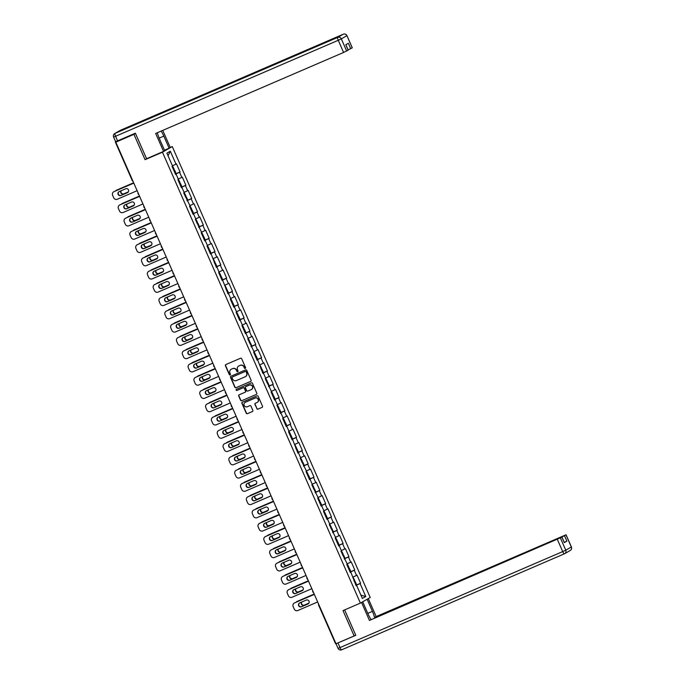 <?xml version="1.0" encoding="UTF-8"?>
<svg xmlns="http://www.w3.org/2000/svg" width="684" height="684" viewBox="0 0 684 684"><rect width="100%" height="100%" fill="white"/><g stroke="black" fill="none" stroke-linecap="round" stroke-linejoin="round"><path stroke-width="1.03" d="M245.248 368.437A0.641 0.616 -119.8 0 0 245.565 367.607L241.666 358.732A0.915 0.881 -119.8 0 0 240.494 358.254L225.865 364.555A0.915 0.881 -119.8 0 0 225.421 365.743L229.311 374.61A0.641 0.616 -119.8 0 0 230.2 374.918A0.641 0.616 -119.8 0 0 230.448 374.122L229.944 372.968A2.916 2.83 -119.8 0 1 231.372 369.18L232.594 368.659A2.916 2.83 -119.8 0 1 236.365 370.206L236.869 371.352A0.641 0.616 -119.8 0 0 237.758 371.66A0.641 0.616 -119.8 0 0 238.006 370.865L237.502 369.719A2.916 2.83 -119.8 0 1 238.93 365.923L240.152 365.401A2.916 2.83 -119.8 0 1 243.923 366.949L244.427 368.095A0.641 0.616 -119.8 0 0 245.248 368.437M256.774 408.664A0.915 0.881 -119.8 0 0 257.953 409.143L262.058 407.382A0.915 0.881 -119.8 0 0 262.502 406.193L258.176 396.344A0.915 0.881 -119.8 0 0 256.996 395.856L242.375 402.166A0.915 0.881 -119.8 0 0 241.922 403.346L246.249 413.196A0.915 0.881 -119.8 0 0 247.428 413.683L252.387 411.546A0.915 0.881 -119.8 0 0 252.832 410.366L250.985 406.142A0.915 0.881 -119.8 0 0 249.805 405.663L247.343 406.724A2.437 2.368 -119.8 0 1 244.248 405.544A2.437 2.368 -119.8 0 1 245.385 402.252L255.012 398.105A2.437 2.368 -119.8 0 1 258.107 399.276A2.437 2.368 -119.8 0 1 256.97 402.568L255.371 403.261A0.915 0.881 -119.8 0 0 254.927 404.449L256.97 408.553A0.915 0.881 -119.8 0 0 258.15 409.032L262.058 407.382M135.483 133.448L133.944 134.338L145.068 159.68L162.459 152.19L360.391 603.108L343.009 610.598L354.132 635.94L336.006 643.755L115.818 142.152L117.648 141.101L116.391 141.819M133.944 134.338L115.818 142.152M250.66 381.416A0.915 0.881 -119.8 0 0 251.105 380.236L246.779 370.377A0.915 0.881 -119.8 0 0 245.599 369.899L230.978 376.2A0.915 0.881 -119.8 0 0 230.534 377.388L234.851 387.238A0.915 0.881 -119.8 0 0 236.031 387.725L250.831 381.321M252.482 383.365L256.808 393.214A0.915 0.881 -119.8 0 1 256.355 394.394L241.734 400.704A0.915 0.881 -119.8 0 1 240.554 400.217L238.699 396.002A0.915 0.881 -119.8 0 1 239.152 394.813L245.077 392.257A0.915 0.881 -119.8 0 0 245.522 391.077L244.299 388.281A0.915 0.881 -119.8 0 0 243.119 387.794L236.946 390.453A0.641 0.616 -119.8 0 1 236.373 389.316A0.641 0.616 -119.8 0 1 236.433 389.29L251.302 382.878A0.915 0.881 -119.8 0 1 252.482 383.365M162.459 152.19L172.274 146.556L370.215 597.474L360.391 603.108M355.928 585.256L360.596 583.247L357.048 575.167L352.978 577.091M360.596 583.247L360.083 583.538L365.778 596.508L362.366 598.466L356.672 585.495L356.159 585.786L350.849 572.226L350.336 572.517L346.788 564.437L347.301 564.146L340.965 551.176L341.478 550.876L339.196 545.695L338.691 545.986L335.143 537.906L335.656 537.615L329.32 524.637L329.825 524.346L327.55 519.156L327.037 519.447L323.489 511.367L324.002 511.076L321.728 505.886L321.215 506.186L317.667 498.106L318.18 497.807L311.844 484.836L312.357 484.546L310.083 479.356L309.57 479.646L306.022 471.567L306.535 471.276L300.199 458.297L300.712 458.006L298.429 452.825L297.916 453.116L292.607 439.555L292.094 439.846L288.545 431.766L289.058 431.476L286.784 426.286L286.271 426.577L282.723 418.497L283.236 418.206L280.962 413.016L280.449 413.316L276.9 405.236L277.413 404.937L275.139 399.755L274.626 400.046L271.078 391.966L271.591 391.675L265.255 378.697L265.768 378.406L263.485 373.216L262.972 373.507L257.663 359.946L257.15 360.246L253.61 352.166L254.115 351.867L247.779 338.896L248.292 338.606L246.018 333.416L245.505 333.707L241.956 325.627L242.469 325.336L240.195 320.146L239.682 320.437L236.134 312.357L236.647 312.066L234.364 306.877L233.86 307.176L230.311 299.096L230.824 298.805L228.542 293.616L228.037 293.906L222.719 280.346L222.206 280.637L218.666 272.557L219.171 272.266L216.896 267.076L216.383 267.367L211.074 253.815L210.561 254.106L207.013 246.026L207.526 245.736L205.251 240.546L204.738 240.836L201.19 232.757L201.703 232.466L195.368 219.487L195.88 219.196L193.598 214.007L193.093 214.306L189.545 206.226L190.049 205.927L183.722 192.956L184.227 192.666L181.953 187.476L181.44 187.767L177.891 179.687L178.404 179.396L176.13 174.206L175.617 174.497L172.069 166.417L172.582 166.126L166.887 153.156L170.307 151.198L176.002 164.169L172.436 165.802M175.386 173.967L180.054 171.958L176.506 163.878L176.002 164.169M180.054 171.958L179.541 172.248L181.824 177.438L178.259 179.071M181.209 187.236L185.877 185.227L182.337 177.147L181.824 177.438M185.877 185.227L185.373 185.518L187.647 190.708L184.09 192.332M187.031 200.506L191.708 198.488L188.16 190.408L187.647 190.708M191.708 198.488L191.195 198.787L193.469 203.969L189.913 205.602M192.854 213.776L197.531 211.758L193.982 203.678L193.469 203.969M197.531 211.758L197.018 212.049L199.292 217.238L195.735 218.871M198.685 227.037L203.353 225.027L199.805 216.948L199.292 217.238M203.353 225.027L202.84 225.318L205.114 230.508L201.558 232.141M204.507 240.306L209.176 238.297L205.627 230.217L205.114 230.508M209.176 238.297L208.663 238.588L210.946 243.778L207.38 245.402M210.33 253.576L214.998 251.558L211.45 243.478L210.946 243.778M214.998 251.558L214.485 251.857L216.768 257.039L213.203 258.672M216.153 266.846L220.821 264.828L217.281 256.748L216.768 257.039M220.821 264.828L220.316 265.118L222.591 270.308L219.034 271.941M221.975 280.107L226.643 278.097L223.104 270.018L222.591 270.308M226.643 278.097L226.139 278.388L228.413 283.578L224.856 285.211M227.798 293.376L232.474 291.367L228.926 283.287L228.413 283.578M232.474 291.367L231.962 291.658L234.236 296.839L230.679 298.472M233.62 306.646L238.297 304.628L234.749 296.548L234.236 296.839M238.297 304.628L237.784 304.919L240.058 310.108L236.502 311.742M239.451 319.907L244.12 317.898L240.571 309.818L240.058 310.108M244.12 317.898L243.607 318.188L245.889 323.378L242.324 325.011M245.274 333.176L249.942 331.167L246.394 323.087L245.889 323.378M249.942 331.167L249.429 331.458L251.712 336.648L248.147 338.281M251.096 346.446L255.765 344.428L252.216 336.348L251.712 336.648M255.765 344.428L255.26 344.727L257.535 349.909L253.969 351.542M256.919 359.716L261.587 357.698L258.048 349.618L257.535 349.909M261.587 357.698L261.083 357.988L263.357 363.178L259.8 364.811M262.742 372.977L267.418 370.967L263.87 362.888L263.357 363.178M267.418 370.967L266.905 371.258L269.18 376.448L265.623 378.081M268.564 386.246L273.241 384.237L269.693 376.157L269.18 376.448M273.241 384.237L272.728 384.528L275.002 389.718L271.445 391.342M274.395 399.516L279.063 397.498L275.515 389.418L275.002 389.718M279.063 397.498L278.55 397.797L280.833 402.979L277.268 404.612M280.218 412.785L284.886 410.768L281.338 402.688L280.833 402.979M284.886 410.768L284.373 411.058L286.656 416.248L283.091 417.881M286.04 426.046L290.709 424.037L287.16 415.957L286.656 416.248M290.709 424.037L290.204 424.328L292.478 429.518L288.913 431.151M291.863 439.316L296.531 437.307L292.991 429.227L292.478 429.518M296.531 437.307L296.027 437.598L298.301 442.787L294.744 444.412M297.685 452.586L302.362 450.568L298.814 442.488L298.301 442.787M302.362 450.568L301.849 450.859L304.123 456.048L300.567 457.681M303.508 465.847L308.185 463.837L304.637 455.758L304.123 456.048M308.185 463.837L307.672 464.128L309.946 469.318L306.389 470.951M309.339 479.116L314.007 477.107L310.459 469.027L309.946 469.318M314.007 477.107L313.494 477.398L315.777 482.588L312.212 484.221M315.162 492.386L319.83 490.368L316.282 482.297L315.777 482.588M319.83 490.368L319.317 490.667L321.6 495.849L318.034 497.482M320.984 505.656L325.652 503.638L322.104 495.558L321.6 495.849M325.652 503.638L325.148 503.928L327.422 509.118L323.857 510.751M326.807 518.917L331.475 516.907L327.935 508.828L327.422 509.118M331.475 516.907L330.971 517.198L333.245 522.388L329.688 524.021M332.629 532.186L337.306 530.177L333.758 522.097L333.245 522.388M337.306 530.177L336.793 530.468L339.067 535.658L335.511 537.282M338.452 545.456L343.129 543.438L339.58 535.358L339.067 535.658M343.129 543.438L342.616 543.737L344.89 548.919L341.333 550.552M344.283 558.725L348.951 556.708L345.403 548.628L344.89 548.919M348.951 556.708L348.438 556.998L350.721 562.188L347.156 563.821M350.105 571.986L354.774 569.977L351.225 561.897L350.721 562.188M354.774 569.977L354.261 570.268L356.544 575.458M350.302 572.44L350.849 572.226M354.261 570.268L350.174 572.14M344.479 559.17L345.018 558.956M348.438 556.998L344.343 558.879M338.648 545.9L339.196 545.695M342.616 543.737L338.52 545.61M332.826 532.639L333.373 532.426M336.793 530.468L332.698 532.34M327.003 519.37L327.55 519.156M330.971 517.198L326.875 519.079M321.181 506.1L321.728 505.886M325.148 503.928L321.053 505.809M315.358 492.831L315.905 492.625M319.317 490.667L315.23 492.54M309.536 479.569L310.083 479.356M313.494 477.398L309.407 479.27M303.705 466.3L304.252 466.086M307.672 464.128L303.576 466.009M297.882 453.03L298.429 452.825M301.849 450.859L297.754 452.74M292.059 439.761L292.607 439.555M296.027 437.598L291.931 439.47M286.237 426.5L286.784 426.286M290.204 424.328L286.109 426.2M280.414 413.23L280.962 413.016M284.373 411.058L280.286 412.939M274.592 399.96L275.139 399.755M278.55 397.797L274.464 399.67M268.761 386.699L269.308 386.486M272.728 384.528L268.632 386.4M262.938 373.43L263.485 373.216M266.905 371.258L262.81 373.131M257.116 360.16L257.663 359.946M261.083 357.988L256.987 359.869M251.293 346.891L251.84 346.685M255.26 344.727L251.165 346.6M245.471 333.63L246.018 333.416M249.429 331.458L245.342 333.33M239.648 320.36L240.195 320.146M243.607 318.188L239.52 320.069M233.825 307.09L234.364 306.877M237.784 304.919L233.689 306.8M227.994 293.821L228.542 293.616M231.962 291.658L227.866 293.53M222.172 280.56L222.719 280.346M226.139 278.388L222.043 280.26M216.349 267.29L216.896 267.076M220.316 265.118L216.221 266.999M210.527 254.021L211.074 253.815M214.485 251.857L210.398 253.73M204.704 240.759L205.251 240.546M208.663 238.588L204.576 240.46M198.882 227.49L199.42 227.276M202.84 225.318L198.745 227.191M193.05 214.22L193.598 214.007M197.018 212.049L192.922 213.93M187.228 200.951L187.775 200.745M191.195 198.787L187.1 200.66M181.405 187.69L181.953 187.476M185.373 185.518L181.277 187.39M175.583 174.42L176.13 174.206M179.541 172.248L175.455 174.129M116.947 141.135L116.323 141.665M170.307 151.198L168.042 155.79M354.132 635.94L355.68 635.06M170.239 147.436L172.274 146.556M356.125 585.709L356.672 585.495M360.083 583.538L355.996 585.41M365.778 596.508L360.921 595.183M145.068 159.68L147.325 158.389M245.402 368.343A0.641 0.616 -119.8 0 1 244.624 367.983L244.12 366.838A2.916 2.83 -119.8 0 0 240.349 365.282L240.152 365.401M238.75 366.008A2.916 2.83 -119.8 0 1 239.126 365.812L240.349 365.282M231.192 369.266A2.916 2.83 -119.8 0 1 231.568 369.069L232.791 368.539A2.916 2.83 -119.8 0 1 236.561 370.095L237.066 371.241A0.641 0.616 -119.8 0 0 237.844 371.6M225.882 364.546A0.915 0.881 -119.8 0 0 225.617 365.632L229.508 374.499A0.641 0.616 -119.8 0 0 230.294 374.858M230.995 376.191A0.915 0.881 -119.8 0 0 230.73 377.277L235.048 387.127A0.915 0.881 -119.8 0 0 236.228 387.606L250.84 381.313M246.043 371.788A0.641 0.616 -119.8 0 0 245.223 371.446L232.38 376.987A0.641 0.616 -119.8 0 0 232.073 377.816L232.603 379.022A2.916 2.83 -119.8 0 0 236.373 380.578L245.154 376.79A2.916 2.83 -119.8 0 0 246.582 373.002L246.24 371.677A0.641 0.616 -119.8 0 0 245.419 371.335L245.223 371.446M232.457 376.935A0.641 0.616 -119.8 0 1 232.577 376.875L245.419 371.335M245.53 376.593A2.916 2.83 -119.8 0 0 246.779 372.891L246.582 373.002M246.24 371.677L246.779 372.891M256.355 394.394L241.734 400.704M239.161 394.813A0.915 0.881 -119.8 0 0 238.896 395.891L240.751 400.106A0.915 0.881 -119.8 0 0 241.931 400.593M245.274 392.146A0.915 0.881 -119.8 0 0 245.718 390.966L244.496 388.17A0.915 0.881 -119.8 0 0 243.316 387.683L236.946 390.453M236.476 389.264A0.641 0.616 -119.8 0 0 237.143 390.342M251.233 389.606A2.437 2.368 -119.8 0 0 252.37 386.315A2.437 2.368 -119.8 0 0 249.275 385.143L245.881 386.605A0.915 0.881 -119.8 0 0 245.436 387.785L246.667 390.581A0.915 0.881 -119.8 0 0 247.839 391.068L251.233 389.606M251.567 389.435A2.437 2.368 -119.8 0 0 252.567 386.203A2.437 2.368 -119.8 0 0 249.472 385.032L249.275 385.143M246.078 386.494L245.881 386.605A0.915 0.881 -119.8 0 1 246.078 386.494L249.472 385.032M255.388 403.252A0.915 0.881 -119.8 0 0 255.123 404.338L256.97 408.553M257.304 402.397A2.437 2.368 -119.8 0 0 258.304 399.165A2.437 2.368 -119.8 0 0 255.209 397.994L255.012 398.105M245.248 402.32A2.437 2.368 -119.8 0 1 245.582 402.141L255.209 397.994M242.384 402.158A0.915 0.881 -119.8 0 0 242.119 403.235L246.445 413.085A0.915 0.881 -119.8 0 0 247.625 413.572L252.567 411.443M172.505 165.947L174.172 169.153L173.437 169.538M120.974 190.819A2.138 2.069 -119.8 0 0 123.607 193.948L128.327 191.913M133.654 182.79L116.699 190.101A2.787 2.702 -119.8 0 0 115.664 190.896M173.839 170.453L174.625 170.171L173.89 170.555M174.625 170.171L176.062 173.445L175.326 173.83M133.645 182.765L116.699 190.101M121.205 190.725A2.138 2.069 -119.8 0 0 123.855 193.803L128.353 191.871M116.434 190.237L116.682 190.092A2.787 2.702 60.2 0 1 116.955 189.955M127.746 192.52A2.138 2.069 60.2 0 1 127.669 192.546L121.128 195.368A2.138 2.069 60.2 0 1 119.084 191.64M113.963 191.665A2.787 2.702 -119.8 0 0 113.698 191.802L113.954 191.657A2.787 2.702 60.2 0 1 114.219 191.52L133.799 183.115M133.782 183.09L114.219 191.52M137.125 190.691L117.289 199.232A2.787 2.702 -119.8 0 1 113.689 197.753L112.603 195.291A2.787 2.702 -119.8 0 1 113.698 191.802M119.153 191.605L125.694 188.784A2.138 2.069 60.2 0 1 128.412 189.81A2.138 2.069 60.2 0 1 127.412 192.7L120.871 195.513A2.138 2.069 60.2 0 1 118.161 194.487A2.138 2.069 60.2 0 1 119.153 191.605M157.346 132.73A10.457 2.531 66.7 0 0 159.406 138.655L164.707 150.737L163.544 151.395L155.67 133.448L343.59 52.454L338.255 40.288L115.562 136.278L117.58 140.87L135.372 133.2L146.573 158.714L163.544 151.395M159.175 138.125L163.818 136.125A10.457 2.531 66.7 0 0 161.159 131.089M163.818 136.125L169.119 148.197L170.282 147.539L162.758 130.396M164.476 150.206L169.119 148.197M352.226 47.854L346.95 35.645L352.294 47.812L348.13 49.915M345.839 44.699L348.224 50.137L343.59 52.454M350.73 48.709L348.336 43.272L345.771 44.742L348.156 50.189M117.58 140.87L115.613 141.648L113.595 137.056L115.562 136.278A2.787 0.675 -113.3 0 1 115.032 133.389L337.725 37.398L343.282 34.217L120.589 130.199L115.032 133.389A2.787 2.702 60.2 0 0 114.767 133.517A2.787 2.787 0 0 0 113.595 137.056L113.664 137.014M366.804 599.432L368.3 598.628L376.174 616.566L566.061 534.785L564.497 535.692L566.891 541.138L564.283 542.335M367.137 599.287L372.438 611.368A10.457 2.531 66.7 0 1 374.661 618.011M361.22 602.63L362.717 601.817L368.018 613.899A10.457 2.531 66.7 0 0 371.096 619.55M361.562 602.484L369.437 620.431L560.034 537.898L561.991 537.12L564.317 542.609L566.891 541.138M375.242 617.763L375.012 617.233L376.174 616.566M369.437 620.431L561.991 537.12M336.092 643.721L355.791 635.316L344.633 609.897M561.504 537.282L375.012 617.233M561.427 537.102L564.497 535.692M178.327 179.217L179.995 182.414L179.259 182.799M126.805 204.088A2.138 2.069 -119.8 0 0 129.43 207.218L134.149 205.183M139.476 196.06L122.522 203.37A2.787 2.702 -119.8 0 0 121.487 204.165M179.661 183.722L180.448 183.44L179.712 183.825M180.448 183.44L181.884 186.715L181.149 187.1M139.468 196.026L122.522 203.37A2.787 2.702 60.2 0 1 122.778 203.225M127.027 203.986A2.138 2.069 -119.8 0 0 129.686 207.072L134.175 205.132M184.15 192.478L185.826 195.684L185.082 196.069M132.628 217.35A2.138 2.069 -119.8 0 0 135.252 220.487L139.972 218.452M145.307 209.33L128.344 216.64A2.787 2.702 -119.8 0 0 127.318 217.435M185.492 196.992L186.27 196.71L185.535 197.095M186.27 196.71L187.707 199.984L186.971 200.361M145.29 209.295L128.344 216.64M132.85 217.255A2.138 2.069 -119.8 0 0 135.509 220.342L139.998 218.401M128.079 216.768L128.335 216.623A2.787 2.702 60.2 0 1 128.601 216.486M189.972 205.747L191.648 208.953L190.913 209.338M138.45 230.619A2.138 2.069 -119.8 0 0 141.075 233.757L145.795 231.722M151.13 222.591L134.167 229.901A2.787 2.702 -119.8 0 0 133.141 230.696M191.315 210.253L192.093 209.971L191.358 210.356M192.093 209.971L193.529 213.246L192.794 213.63M151.113 222.565L134.167 229.901A2.787 2.702 60.2 0 1 134.423 229.756M138.672 230.525A2.138 2.069 -119.8 0 0 141.332 233.603L145.829 231.671M195.795 219.017L197.471 222.223L196.736 222.608M144.273 243.889A2.138 2.069 -119.8 0 0 146.898 247.018L151.617 244.983M139.724 243.307L139.981 243.153A2.787 2.702 60.2 0 1 140.246 243.025L156.935 235.835L139.989 243.171A2.787 2.702 -119.8 0 0 138.963 243.966M197.137 223.523L197.915 223.241L197.18 223.625M197.915 223.241L199.352 226.515L198.617 226.9M144.495 243.795A2.138 2.069 -119.8 0 0 147.154 246.873L151.651 244.94M201.618 232.278L203.293 235.484L202.558 235.869M150.095 257.158A2.138 2.069 -119.8 0 0 152.72 260.288L157.44 258.253M162.775 249.13L145.812 256.44A2.787 2.702 -119.8 0 0 144.786 257.235M202.96 236.792L203.746 236.51L203.003 236.895M203.746 236.51L205.183 239.785L204.439 240.169M162.758 249.096L145.812 256.44M150.326 257.056A2.138 2.069 -119.8 0 0 152.977 260.142L157.474 258.201M145.547 256.568L145.803 256.423A2.787 2.702 60.2 0 1 146.068 256.295M133.568 205.781A2.138 2.069 60.2 0 1 133.491 205.816L126.95 208.637A2.138 2.069 60.2 0 1 124.907 204.901M119.794 204.935A2.787 2.702 -119.8 0 0 119.52 205.063L119.777 204.918A2.787 2.702 60.2 0 1 120.042 204.79L139.621 196.385M139.613 196.351L120.042 204.79M142.947 203.952L123.111 212.502A2.787 2.702 -119.8 0 1 119.512 211.023L118.426 208.552A2.787 2.702 -119.8 0 1 119.52 205.063M124.984 204.867L131.525 202.054A2.138 2.069 60.2 0 1 134.235 203.08A2.138 2.069 60.2 0 1 133.235 205.961L126.694 208.782A2.138 2.069 60.2 0 1 123.984 207.756A2.138 2.069 60.2 0 1 124.984 204.867M139.391 219.051A2.138 2.069 60.2 0 1 139.314 219.085L132.773 221.907A2.138 2.069 60.2 0 1 130.73 218.17M125.617 218.205A2.787 2.702 -119.8 0 0 125.352 218.333L125.6 218.187A2.787 2.702 60.2 0 1 125.873 218.051L145.444 209.655M145.435 209.62L125.873 218.051M148.77 217.221L128.934 225.771A2.787 2.702 -119.8 0 1 125.334 224.292L124.249 221.821A2.787 2.702 -119.8 0 1 125.352 218.333M130.806 218.136L137.347 215.315A2.138 2.069 60.2 0 1 140.058 216.349A2.138 2.069 60.2 0 1 139.066 219.231L132.525 222.052A2.138 2.069 60.2 0 1 129.806 221.017A2.138 2.069 60.2 0 1 130.806 218.136M145.213 232.321A2.138 2.069 60.2 0 1 145.145 232.355L138.604 235.168A2.138 2.069 60.2 0 1 136.552 231.44M131.439 231.466A2.787 2.702 -119.8 0 0 131.174 231.602L131.431 231.457A2.787 2.702 60.2 0 1 131.696 231.32L151.267 222.916L131.696 231.32M154.593 230.491L134.757 239.041A2.787 2.702 -119.8 0 1 131.157 237.553L130.071 235.091A2.787 2.702 -119.8 0 1 131.174 231.602M136.629 231.406L143.17 228.584A2.138 2.069 60.2 0 1 145.88 229.619A2.138 2.069 60.2 0 1 144.888 232.5L138.348 235.313A2.138 2.069 60.2 0 1 135.637 234.287A2.138 2.069 60.2 0 1 136.629 231.406M151.036 245.59A2.138 2.069 60.2 0 1 150.967 245.616L144.427 248.437A2.138 2.069 60.2 0 1 142.383 244.71M137.262 244.735A2.787 2.702 -119.8 0 0 136.997 244.872L137.253 244.718A2.787 2.702 60.2 0 1 137.518 244.59L157.098 236.185M157.081 236.16L137.518 244.59M160.415 243.752L140.588 252.302A2.787 2.702 -119.8 0 1 136.98 250.823L135.902 248.36A2.787 2.702 -119.8 0 1 136.997 244.872M142.452 244.675L148.992 241.854A2.138 2.069 60.2 0 1 151.703 242.88A2.138 2.069 60.2 0 1 150.711 245.77L144.17 248.583A2.138 2.069 60.2 0 1 141.46 247.557A2.138 2.069 60.2 0 1 142.452 244.675M156.858 258.851A2.138 2.069 60.2 0 1 156.79 258.885L150.249 261.707A2.138 2.069 60.2 0 1 148.206 257.971M143.084 258.005A2.787 2.702 -119.8 0 0 142.819 258.133L143.076 257.988A2.787 2.702 60.2 0 1 143.341 257.859L162.92 249.455M162.903 249.421L143.341 257.859M166.238 257.022L146.41 265.572A2.787 2.702 -119.8 0 1 142.802 264.092L141.725 261.621A2.787 2.702 -119.8 0 1 142.819 258.133M148.274 257.936L154.815 255.123A2.138 2.069 60.2 0 1 157.525 256.149A2.138 2.069 60.2 0 1 156.533 259.031L149.993 261.852A2.138 2.069 60.2 0 1 147.282 260.826A2.138 2.069 60.2 0 1 148.274 257.936M207.449 245.547L209.116 248.754L208.381 249.138M155.918 270.419A2.138 2.069 -119.8 0 0 158.551 273.557L163.271 271.522M168.597 262.399L151.643 269.71A2.787 2.702 -119.8 0 0 150.608 270.505M208.782 250.053L209.569 249.771L208.834 250.156M209.569 249.771L211.005 253.046L210.27 253.431M168.589 262.365L151.643 269.71A2.787 2.702 60.2 0 1 151.899 269.556M156.149 270.325A2.138 2.069 -119.8 0 0 158.799 273.412L163.296 271.471M162.689 272.121A2.138 2.069 60.2 0 1 162.612 272.155L156.072 274.977A2.138 2.069 60.2 0 1 154.028 271.24M148.907 271.266A2.787 2.702 -119.8 0 0 148.642 271.403L148.898 271.257A2.787 2.702 60.2 0 1 149.163 271.12L168.743 262.724M168.726 262.69L149.163 271.12M172.069 270.291L152.233 278.841A2.787 2.702 -119.8 0 1 148.633 277.362L147.547 274.891A2.787 2.702 -119.8 0 1 148.642 271.403M154.097 271.206L160.637 268.385A2.138 2.069 60.2 0 1 163.356 269.419A2.138 2.069 60.2 0 1 162.356 272.3L155.815 275.122A2.138 2.069 60.2 0 1 153.105 274.087A2.138 2.069 60.2 0 1 154.097 271.206M213.271 258.817L214.938 262.023L214.203 262.408M161.749 283.689A2.138 2.069 -119.8 0 0 164.374 286.818L169.093 284.792M157.722 282.825L157.465 282.971A2.787 2.702 60.2 0 1 157.722 282.825L174.411 275.635L157.465 282.971A2.787 2.702 -119.8 0 0 156.431 283.766M214.605 263.323L215.392 263.041L214.656 263.425M215.392 263.041L216.828 266.315L216.093 266.7M161.971 283.595A2.138 2.069 -119.8 0 0 164.63 286.673L169.119 284.741M168.512 285.39A2.138 2.069 60.2 0 1 168.435 285.425L161.894 288.238A2.138 2.069 60.2 0 1 159.851 284.51M154.738 284.535A2.787 2.702 -119.8 0 0 154.464 284.672L154.721 284.527A2.787 2.702 60.2 0 1 154.986 284.39L174.565 275.985M174.548 275.96L154.986 284.39M177.891 283.561L158.055 292.102A2.787 2.702 -119.8 0 1 154.456 290.623L153.37 288.161A2.787 2.702 -119.8 0 1 154.464 284.672M159.928 284.476L166.46 281.654A2.138 2.069 60.2 0 1 169.179 282.689A2.138 2.069 60.2 0 1 168.178 285.57L161.638 288.383A2.138 2.069 60.2 0 1 158.927 287.357A2.138 2.069 60.2 0 1 159.928 284.476M219.094 272.087L220.77 275.293L220.026 275.678M167.571 296.959A2.138 2.069 -119.8 0 0 170.196 300.088L174.916 298.053M180.243 288.93L163.288 296.24A2.787 2.702 -119.8 0 0 162.253 297.036M220.436 276.592L221.214 276.31L220.479 276.695M221.214 276.31L222.651 279.585L221.915 279.97M180.234 288.896L163.288 296.24M167.794 296.856A2.138 2.069 -119.8 0 0 170.453 299.943L174.942 298.01M163.023 296.377L163.279 296.223A2.787 2.702 60.2 0 1 163.544 296.095M174.334 298.651A2.138 2.069 60.2 0 1 174.258 298.686L167.717 301.507A2.138 2.069 60.2 0 1 165.673 297.771M160.56 297.805A2.787 2.702 -119.8 0 0 160.295 297.933L160.543 297.788A2.787 2.702 60.2 0 1 160.817 297.66L180.388 289.255M180.379 289.229L160.817 297.66M183.714 296.822L163.878 305.372A2.787 2.702 -119.8 0 1 160.278 303.893L159.192 301.43A2.787 2.702 -119.8 0 1 160.295 297.933M165.75 297.745L172.291 294.924A2.138 2.069 60.2 0 1 175.001 295.95A2.138 2.069 60.2 0 1 174.01 298.831L167.469 301.653A2.138 2.069 60.2 0 1 164.75 300.627A2.138 2.069 60.2 0 1 165.75 297.745M224.916 285.348L226.592 288.554L225.857 288.939M173.394 310.228A2.138 2.069 -119.8 0 0 176.019 313.358L180.738 311.323M186.074 302.2L169.11 309.51A2.787 2.702 -119.8 0 0 168.084 310.305M226.259 289.862L227.037 289.58L226.301 289.965M227.037 289.58L228.473 292.855L227.738 293.239M186.057 302.166L169.11 309.51A2.787 2.702 60.2 0 1 169.367 309.365M173.616 310.126A2.138 2.069 -119.8 0 0 176.275 313.212L180.773 311.271M180.157 311.921A2.138 2.069 60.2 0 1 180.089 311.955L173.548 314.777A2.138 2.069 60.2 0 1 171.496 311.04M166.383 311.075A2.787 2.702 -119.8 0 0 166.118 311.203L166.374 311.058A2.787 2.702 60.2 0 1 166.639 310.929L186.21 302.525M186.202 302.49L166.639 310.929M189.536 310.091L169.7 318.641A2.787 2.702 -119.8 0 1 166.101 317.162L165.015 314.691A2.787 2.702 -119.8 0 1 166.118 311.203M171.573 311.006L178.114 308.193A2.138 2.069 60.2 0 1 180.824 309.219A2.138 2.069 60.2 0 1 179.832 312.101L173.291 314.922A2.138 2.069 60.2 0 1 170.572 313.896A2.138 2.069 60.2 0 1 171.573 311.006M230.739 298.617L232.415 301.824L231.679 302.208M179.217 323.489A2.138 2.069 -119.8 0 0 181.841 326.627L186.561 324.592M191.896 315.461L174.933 322.771A2.787 2.702 -119.8 0 0 173.907 323.566M232.081 303.123L232.859 302.841L232.124 303.226M232.859 302.841L234.296 306.116L233.56 306.5M191.879 315.435L174.933 322.771A2.787 2.702 60.2 0 1 175.19 322.626M179.439 323.395A2.138 2.069 -119.8 0 0 182.098 326.482L186.595 324.541M185.98 325.191A2.138 2.069 60.2 0 1 185.911 325.225L179.37 328.038A2.138 2.069 60.2 0 1 177.318 324.31M172.206 324.336A2.787 2.702 -119.8 0 0 171.94 324.472L172.197 324.327A2.787 2.702 60.2 0 1 172.462 324.19L192.042 315.794M192.024 315.76L172.462 324.19M195.359 323.361L175.531 331.911A2.787 2.702 -119.8 0 1 171.923 330.423L170.846 327.961A2.787 2.702 -119.8 0 1 171.94 324.472M177.395 324.276L183.936 321.454A2.138 2.069 60.2 0 1 186.647 322.489A2.138 2.069 60.2 0 1 185.655 325.37L179.114 328.192A2.138 2.069 60.2 0 1 176.404 327.157A2.138 2.069 60.2 0 1 177.395 324.276M236.561 311.887L238.237 315.093L237.502 315.478M185.039 336.759A2.138 2.069 -119.8 0 0 187.664 339.888L192.384 337.853M197.719 328.73L180.756 336.041A2.787 2.702 -119.8 0 0 179.73 336.836M237.904 316.393L238.69 316.111L237.947 316.495M238.69 316.111L240.127 319.385L239.383 319.77M197.702 328.705L180.756 336.041M185.27 336.665A2.138 2.069 -119.8 0 0 187.92 339.743L192.418 337.81M180.49 336.177L180.747 336.032A2.787 2.702 60.2 0 1 181.012 335.895M191.802 338.46A2.138 2.069 60.2 0 1 191.734 338.494L185.193 341.307A2.138 2.069 60.2 0 1 183.15 337.58M178.028 337.605A2.787 2.702 -119.8 0 0 177.763 337.742L178.02 337.597A2.787 2.702 60.2 0 1 178.285 337.46L197.864 329.055L178.285 337.46M201.181 336.631L181.354 345.172A2.787 2.702 -119.8 0 1 177.746 343.693L176.669 341.231A2.787 2.702 -119.8 0 1 177.763 337.742M183.218 337.545L189.759 334.724A2.138 2.069 60.2 0 1 192.469 335.75A2.138 2.069 60.2 0 1 191.477 338.64L184.936 341.453A2.138 2.069 60.2 0 1 182.226 340.427A2.138 2.069 60.2 0 1 183.218 337.545M242.392 325.156L244.06 328.354L243.324 328.739M190.862 350.028A2.138 2.069 -119.8 0 0 193.495 353.158L198.215 351.123M203.541 342L186.587 349.31A2.787 2.702 -119.8 0 0 185.552 350.105M243.726 329.662L244.513 329.38L243.769 329.765M244.513 329.38L245.949 332.655L245.214 333.04M203.533 341.966L186.587 349.31M191.093 349.926A2.138 2.069 -119.8 0 0 193.743 353.012L198.24 351.072M186.322 349.438L186.57 349.293A2.787 2.702 60.2 0 1 186.835 349.165M197.633 351.721A2.138 2.069 60.2 0 1 197.556 351.756L191.016 354.577A2.138 2.069 60.2 0 1 188.972 350.841M183.851 350.875A2.787 2.702 -119.8 0 0 183.586 351.003L183.842 350.858A2.787 2.702 60.2 0 1 184.107 350.73L203.687 342.325M203.67 342.291L184.107 350.73M207.004 349.892L187.177 358.442A2.787 2.702 -119.8 0 1 183.569 356.962L182.491 354.492A2.787 2.702 -119.8 0 1 183.586 351.003M189.04 350.815L195.581 347.994A2.138 2.069 60.2 0 1 198.3 349.02A2.138 2.069 60.2 0 1 197.3 351.901L190.759 354.722A2.138 2.069 60.2 0 1 188.049 353.696A2.138 2.069 60.2 0 1 189.04 350.815M248.215 338.418L249.882 341.624L249.147 342.009M196.684 363.289A2.138 2.069 -119.8 0 0 199.318 366.427L204.037 364.392M192.666 362.434L192.409 362.58A2.787 2.702 60.2 0 1 192.666 362.434L209.355 355.235L192.409 362.58A2.787 2.702 -119.8 0 0 191.375 363.375M249.549 342.932L250.335 342.65L249.6 343.035M250.335 342.65L251.772 345.924L251.037 346.309M196.915 363.195A2.138 2.069 -119.8 0 0 199.574 366.282L204.063 364.341M203.456 364.991A2.138 2.069 60.2 0 1 203.379 365.025L196.838 367.847A2.138 2.069 60.2 0 1 194.795 364.11M189.682 364.144A2.787 2.702 -119.8 0 0 189.408 364.273L189.665 364.127A2.787 2.702 60.2 0 1 189.93 363.991L209.509 355.594M209.492 355.56L189.93 363.991M212.835 363.161L192.999 371.711A2.787 2.702 -119.8 0 1 189.4 370.232L188.314 367.761A2.787 2.702 -119.8 0 1 189.408 364.273M194.872 364.076L201.404 361.263A2.138 2.069 60.2 0 1 204.123 362.289A2.138 2.069 60.2 0 1 203.122 365.171L196.582 367.992A2.138 2.069 60.2 0 1 193.871 366.957A2.138 2.069 60.2 0 1 194.872 364.076M254.038 351.687L255.713 354.893L254.97 355.278M202.515 376.559A2.138 2.069 -119.8 0 0 205.14 379.697L209.86 377.662M215.186 368.531L198.232 375.841A2.787 2.702 -119.8 0 0 197.197 376.636M255.38 356.193L256.158 355.911L255.423 356.296M256.158 355.911L257.594 359.185L256.859 359.57M215.178 368.505L198.232 375.841M202.738 376.465A2.138 2.069 -119.8 0 0 205.397 379.543L209.885 377.611M197.967 375.978L198.223 375.832A2.787 2.702 60.2 0 1 198.488 375.696M209.278 378.261A2.138 2.069 60.2 0 1 209.201 378.295L202.661 381.108A2.138 2.069 60.2 0 1 200.617 377.38M195.504 377.406A2.787 2.702 -119.8 0 0 195.239 377.542L195.487 377.397A2.787 2.702 60.2 0 1 195.761 377.26L215.332 368.864L195.761 377.26M218.658 376.431L198.822 384.981A2.787 2.702 -119.8 0 1 195.222 383.493L194.136 381.031A2.787 2.702 -119.8 0 1 195.239 377.542M200.694 377.346L207.235 374.524A2.138 2.069 60.2 0 1 209.945 375.559A2.138 2.069 60.2 0 1 208.945 378.44L202.413 381.262A2.138 2.069 60.2 0 1 199.694 380.227A2.138 2.069 60.2 0 1 200.694 377.346M259.86 364.957L261.536 368.163L260.801 368.548M208.338 389.829A2.138 2.069 -119.8 0 0 210.963 392.958L215.682 390.923M221.017 381.8L204.054 389.111A2.787 2.702 -119.8 0 0 203.028 389.906M261.202 369.463L261.981 369.18L261.245 369.565M261.981 369.18L263.417 372.455L262.682 372.84M221 381.775L204.054 389.111A2.787 2.702 60.2 0 1 204.311 388.965M208.56 389.735A2.138 2.069 -119.8 0 0 211.219 392.813L215.716 390.88M215.101 391.53A2.138 2.069 60.2 0 1 215.032 391.556L208.492 394.377A2.138 2.069 60.2 0 1 206.44 390.649M201.327 390.675A2.787 2.702 -119.8 0 0 201.062 390.812L201.318 390.658A2.787 2.702 60.2 0 1 201.583 390.53L221.154 382.125M221.146 382.099L201.583 390.53M224.48 389.7L204.644 398.242A2.787 2.702 -119.8 0 1 201.045 396.763L199.959 394.3A2.787 2.702 -119.8 0 1 201.062 390.812M206.517 390.615L213.057 387.794A2.138 2.069 60.2 0 1 215.768 388.82A2.138 2.069 60.2 0 1 214.776 391.71L208.235 394.523A2.138 2.069 60.2 0 1 205.516 393.497A2.138 2.069 60.2 0 1 206.517 390.615M265.683 378.218L267.358 381.424L266.623 381.809M214.16 403.098A2.138 2.069 -119.8 0 0 216.785 406.228L221.505 404.193M210.133 402.235L209.877 402.38A2.787 2.702 60.2 0 1 210.133 402.235L226.823 395.036L209.877 402.38A2.787 2.702 -119.8 0 0 208.851 403.175M267.025 382.732L267.803 382.45L267.068 382.835M267.803 382.45L269.239 385.725L268.504 386.109M214.383 402.996A2.138 2.069 -119.8 0 0 217.042 406.082L221.539 404.141M220.923 404.791A2.138 2.069 60.2 0 1 220.855 404.825L214.314 407.647A2.138 2.069 60.2 0 1 212.262 403.911M207.149 403.945A2.787 2.702 -119.8 0 0 206.884 404.073L207.141 403.928A2.787 2.702 60.2 0 1 207.406 403.799L226.985 395.395M226.968 395.361L207.406 403.799M230.303 402.962L210.475 411.512A2.787 2.702 -119.8 0 1 206.867 410.032L205.79 407.561A2.787 2.702 -119.8 0 1 206.884 404.073M212.339 403.876L218.88 401.063A2.138 2.069 60.2 0 1 221.59 402.089A2.138 2.069 60.2 0 1 220.599 404.971L214.058 407.792A2.138 2.069 60.2 0 1 211.347 406.766A2.138 2.069 60.2 0 1 212.339 403.876M271.505 391.487L273.181 394.694L272.446 395.078M219.983 416.359A2.138 2.069 -119.8 0 0 222.608 419.497L227.327 417.462M232.663 408.339L215.699 415.65A2.787 2.702 -119.8 0 0 214.673 416.445M272.848 395.993L273.626 395.72L272.89 396.096M273.626 395.72L275.071 398.986L274.327 399.37M232.646 408.305L215.699 415.65M220.205 416.265A2.138 2.069 -119.8 0 0 222.864 419.352L227.362 417.411M215.434 415.778L215.691 415.633A2.787 2.702 60.2 0 1 215.956 415.496M226.746 418.061A2.138 2.069 60.2 0 1 226.678 418.095L220.137 420.916A2.138 2.069 60.2 0 1 218.093 417.18M212.972 417.206A2.787 2.702 -119.8 0 0 212.707 417.343L212.963 417.197A2.787 2.702 60.2 0 1 213.228 417.06L232.808 408.664M232.791 408.63L213.228 417.06M236.125 416.231L216.298 424.781A2.787 2.702 -119.8 0 1 212.69 423.302L211.612 420.831A2.787 2.702 -119.8 0 1 212.707 417.343M218.162 417.146L224.703 414.324A2.138 2.069 60.2 0 1 227.413 415.359A2.138 2.069 60.2 0 1 226.421 418.24L219.88 421.062A2.138 2.069 60.2 0 1 217.17 420.027A2.138 2.069 60.2 0 1 218.162 417.146M277.328 404.757L279.004 407.963L278.268 408.348M225.806 429.629A2.138 2.069 -119.8 0 0 228.439 432.767L233.15 430.732M238.485 421.601L221.531 428.911A2.787 2.702 -119.8 0 0 220.496 429.706M278.67 409.263L279.457 408.981L278.713 409.365M279.457 408.981L280.893 412.255L280.158 412.64M238.477 421.575L221.531 428.911A2.787 2.702 60.2 0 1 221.778 428.765M226.036 429.535A2.138 2.069 -119.8 0 0 228.687 432.613L233.184 430.681M232.577 431.33A2.138 2.069 60.2 0 1 232.5 431.365L225.959 434.178A2.138 2.069 60.2 0 1 223.916 430.45M218.794 430.475A2.787 2.702 -119.8 0 0 218.529 430.612L218.786 430.467A2.787 2.702 60.2 0 1 219.051 430.33L238.631 421.925M238.613 421.9L219.051 430.33M241.948 429.501L222.12 438.051A2.787 2.702 -119.8 0 1 218.512 436.563L217.435 434.101A2.787 2.702 -119.8 0 1 218.529 430.612M223.984 430.416L230.525 427.594A2.138 2.069 60.2 0 1 233.244 428.629A2.138 2.069 60.2 0 1 232.244 431.51L225.703 434.323A2.138 2.069 60.2 0 1 222.993 433.297A2.138 2.069 60.2 0 1 223.984 430.416M283.159 418.027L284.826 421.233L284.091 421.618M231.628 442.899A2.138 2.069 -119.8 0 0 234.261 446.028L238.981 443.993M227.61 442.035L227.353 442.18A2.787 2.702 60.2 0 1 227.61 442.035L244.299 434.836L227.353 442.18A2.787 2.702 -119.8 0 0 226.318 442.976M284.493 422.532L285.279 422.25L284.544 422.635M285.279 422.25L286.716 425.525L285.98 425.91M231.859 442.796A2.138 2.069 -119.8 0 0 234.518 445.882L239.007 443.95M238.4 444.591A2.138 2.069 60.2 0 1 238.323 444.626L231.782 447.447A2.138 2.069 60.2 0 1 229.738 443.719M224.617 443.745A2.787 2.702 -119.8 0 0 224.352 443.873L224.608 443.728A2.787 2.702 60.2 0 1 224.874 443.6L244.453 435.195M244.436 435.169L224.874 443.6M247.779 442.762L227.943 451.312A2.787 2.702 -119.8 0 1 224.343 449.833L223.258 447.37A2.787 2.702 -119.8 0 1 224.352 443.873M229.815 443.685L236.348 440.864A2.138 2.069 60.2 0 1 239.067 441.89A2.138 2.069 60.2 0 1 238.066 444.771L231.525 447.592A2.138 2.069 60.2 0 1 228.815 446.566A2.138 2.069 60.2 0 1 229.815 443.685M288.981 431.288L290.657 434.494L289.913 434.879M237.459 456.168A2.138 2.069 -119.8 0 0 240.084 459.297L244.804 457.263M250.13 448.14L233.176 455.45A2.787 2.702 -119.8 0 0 232.141 456.245M290.324 435.802L291.102 435.52L290.367 435.905M291.102 435.52L292.538 438.795L291.803 439.179M250.122 448.106L233.176 455.45M237.681 456.066A2.138 2.069 -119.8 0 0 240.341 459.152L244.829 457.211M232.911 455.578L233.167 455.433A2.787 2.702 60.2 0 1 233.432 455.305M244.222 457.861A2.138 2.069 60.2 0 1 244.145 457.895L237.604 460.717A2.138 2.069 60.2 0 1 235.561 456.98M230.448 457.015A2.787 2.702 -119.8 0 0 230.183 457.143L230.431 456.998A2.787 2.702 60.2 0 1 230.696 456.869L250.276 448.465L230.696 456.869M253.602 456.031L233.766 464.581A2.787 2.702 -119.8 0 1 230.166 463.102L229.08 460.631A2.787 2.702 -119.8 0 1 230.183 457.143M235.638 456.946L242.179 454.133A2.138 2.069 60.2 0 1 244.889 455.159A2.138 2.069 60.2 0 1 243.889 458.041L237.357 460.862A2.138 2.069 60.2 0 1 234.638 459.836A2.138 2.069 60.2 0 1 235.638 456.946M294.804 444.557L296.48 447.764L295.744 448.148M243.282 469.429A2.138 2.069 -119.8 0 0 245.907 472.567L250.626 470.532M255.961 461.409L238.998 468.711A2.787 2.702 -119.8 0 0 237.972 469.506M296.146 449.063L296.924 448.781L296.189 449.166M296.924 448.781L298.361 452.056L297.625 452.44M255.944 461.375L238.998 468.711M243.504 469.335A2.138 2.069 -119.8 0 0 246.163 472.422L250.652 470.481M238.733 468.848L238.99 468.702A2.787 2.702 60.2 0 1 239.255 468.566M250.045 471.131A2.138 2.069 60.2 0 1 249.968 471.165L243.436 473.986A2.138 2.069 60.2 0 1 241.384 470.25M236.271 470.276A2.787 2.702 -119.8 0 0 236.006 470.412L236.262 470.267A2.787 2.702 60.2 0 1 236.527 470.13L256.098 461.734M256.09 461.7L236.527 470.13M259.424 469.301L239.588 477.851A2.787 2.702 -119.8 0 1 235.989 476.363L234.903 473.901A2.787 2.702 -119.8 0 1 236.006 470.412M241.461 470.216L248.001 467.394A2.138 2.069 60.2 0 1 250.712 468.429A2.138 2.069 60.2 0 1 249.72 471.31L243.179 474.132A2.138 2.069 60.2 0 1 240.46 473.097A2.138 2.069 60.2 0 1 241.461 470.216M300.627 457.827L302.302 461.033L301.567 461.418M249.104 482.699A2.138 2.069 -119.8 0 0 251.729 485.828L256.449 483.802M261.784 474.67L244.821 481.981A2.787 2.702 -119.8 0 0 243.795 482.776M301.969 462.333L302.747 462.051L302.012 462.435M302.747 462.051L304.183 465.325L303.448 465.71M261.767 474.645L244.821 481.981A2.787 2.702 60.2 0 1 245.077 481.835M249.327 482.605A2.138 2.069 -119.8 0 0 251.986 485.683L256.483 483.75M255.867 484.4A2.138 2.069 60.2 0 1 255.799 484.434L249.258 487.247A2.138 2.069 60.2 0 1 247.206 483.52M242.093 483.545A2.787 2.702 -119.8 0 0 241.828 483.682L242.085 483.537A2.787 2.702 60.2 0 1 242.35 483.4L261.921 474.995M261.912 474.97L242.35 483.4M265.247 482.571L245.419 491.112A2.787 2.702 -119.8 0 1 241.811 489.633L240.725 487.17A2.787 2.702 -119.8 0 1 241.828 483.682M247.283 483.485L253.824 480.664A2.138 2.069 60.2 0 1 256.534 481.69A2.138 2.069 60.2 0 1 255.542 484.58L249.002 487.393A2.138 2.069 60.2 0 1 246.291 486.367A2.138 2.069 60.2 0 1 247.283 483.485M306.449 471.096L308.125 474.303L307.39 474.687M254.927 495.968A2.138 2.069 -119.8 0 0 257.552 499.098L262.271 497.063M267.606 487.94L250.643 495.25A2.787 2.702 -119.8 0 0 249.617 496.045M307.791 475.602L308.569 475.32L307.834 475.705M308.569 475.32L310.014 478.595L309.271 478.98M267.589 487.906L250.643 495.25M255.149 495.866A2.138 2.069 -119.8 0 0 257.808 498.952L262.305 497.011M250.378 495.378L250.635 495.233A2.787 2.702 60.2 0 1 250.9 495.105M261.69 497.661A2.138 2.069 60.2 0 1 261.621 497.695L255.081 500.517A2.138 2.069 60.2 0 1 253.037 496.781M247.916 496.815A2.787 2.702 -119.8 0 0 247.651 496.943L247.907 496.798A2.787 2.702 60.2 0 1 248.172 496.669L267.752 488.265L248.172 496.669M271.069 495.832L251.242 504.382A2.787 2.702 -119.8 0 1 247.634 502.902L246.556 500.431A2.787 2.702 -119.8 0 1 247.651 496.943M253.106 496.755L259.646 493.934A2.138 2.069 60.2 0 1 262.357 494.959A2.138 2.069 60.2 0 1 261.365 497.841L254.824 500.662A2.138 2.069 60.2 0 1 252.114 499.636A2.138 2.069 60.2 0 1 253.106 496.755M312.272 484.358L313.947 487.564L313.212 487.949M260.749 509.229A2.138 2.069 -119.8 0 0 263.374 512.367L268.094 510.332M273.429 501.21L256.474 508.52A2.787 2.702 -119.8 0 0 255.44 509.315M313.614 488.872L314.401 488.59L313.657 488.974M314.401 488.59L315.837 491.864L315.102 492.249M273.42 501.175L256.474 508.52A2.787 2.702 60.2 0 1 256.722 508.374M260.98 509.135A2.138 2.069 -119.8 0 0 263.631 512.222L268.128 510.281M267.521 510.931A2.138 2.069 60.2 0 1 267.444 510.965L260.903 513.787A2.138 2.069 60.2 0 1 258.86 510.05M253.738 510.084A2.787 2.702 -119.8 0 0 253.473 510.213L253.73 510.067A2.787 2.702 60.2 0 1 253.995 509.931L273.574 501.534M273.557 501.5L253.995 509.931M276.892 509.101L257.064 517.651A2.787 2.702 -119.8 0 1 253.456 516.172L252.379 513.701A2.787 2.702 -119.8 0 1 253.473 510.213M258.928 510.016L265.469 507.203A2.138 2.069 60.2 0 1 268.188 508.229A2.138 2.069 60.2 0 1 267.188 511.11L260.647 513.932A2.138 2.069 60.2 0 1 257.936 512.897A2.138 2.069 60.2 0 1 258.928 510.016M318.103 497.627L319.77 500.833L319.035 501.218M266.572 522.499A2.138 2.069 -119.8 0 0 269.205 525.637L273.925 523.602M262.032 521.918L262.288 521.772A2.787 2.702 60.2 0 1 262.553 521.635L279.243 514.445L262.297 521.781A2.787 2.702 -119.8 0 0 261.262 522.576M319.437 502.133L320.223 501.851L319.488 502.236M320.223 501.851L321.66 505.125L320.924 505.51M266.803 522.405A2.138 2.069 -119.8 0 0 269.462 525.492L273.951 523.551M273.344 524.201A2.138 2.069 60.2 0 1 273.267 524.235L266.726 527.048A2.138 2.069 60.2 0 1 264.682 523.32M259.561 523.346A2.787 2.702 -119.8 0 0 259.296 523.482L259.552 523.337A2.787 2.702 60.2 0 1 259.817 523.2L279.397 514.804M279.38 514.77L259.817 523.2M282.723 522.371L262.887 530.921A2.787 2.702 -119.8 0 1 259.287 529.433L258.201 526.971A2.787 2.702 -119.8 0 1 259.296 523.482M264.751 523.286L271.291 520.464A2.138 2.069 60.2 0 1 274.01 521.499A2.138 2.069 60.2 0 1 273.01 524.38L266.469 527.202A2.138 2.069 60.2 0 1 263.759 526.167A2.138 2.069 60.2 0 1 264.751 523.286M323.925 510.897L325.601 514.103L324.857 514.488M272.403 535.769A2.138 2.069 -119.8 0 0 275.028 538.898L279.747 536.863M285.074 527.74L268.119 535.05A2.787 2.702 -119.8 0 0 267.085 535.846M325.259 515.403L326.046 515.12L325.31 515.505M326.046 515.12L327.482 518.395L326.747 518.78M285.066 527.715L268.119 535.05A2.787 2.702 60.2 0 1 268.376 534.905M272.625 535.675A2.138 2.069 -119.8 0 0 275.284 538.753L279.773 536.82M279.166 537.47A2.138 2.069 60.2 0 1 279.089 537.496L272.548 540.317A2.138 2.069 60.2 0 1 270.505 536.589M265.392 536.615A2.787 2.702 -119.8 0 0 265.127 536.752L265.375 536.598A2.787 2.702 60.2 0 1 265.64 536.47L285.219 528.065L265.64 536.47M288.545 535.64L268.709 544.182A2.787 2.702 -119.8 0 1 265.11 542.703L264.024 540.24A2.787 2.702 -119.8 0 1 265.127 536.752M270.582 536.555L277.123 533.734A2.138 2.069 60.2 0 1 279.833 534.76A2.138 2.069 60.2 0 1 278.833 537.65L272.3 540.463A2.138 2.069 60.2 0 1 269.582 539.437A2.138 2.069 60.2 0 1 270.582 536.555M329.748 524.166L331.424 527.364L330.688 527.749M278.226 549.038A2.138 2.069 -119.8 0 0 280.85 552.168L285.57 550.133M290.905 541.01L273.942 548.32A2.787 2.702 -119.8 0 0 272.916 549.115M331.09 528.672L331.868 528.39L331.133 528.775M331.868 528.39L333.305 531.665L332.569 532.049M290.888 540.976L273.942 548.32A2.787 2.702 60.2 0 1 274.198 548.175M278.448 548.936A2.138 2.069 -119.8 0 0 281.107 552.022L285.596 550.081M284.989 550.731A2.138 2.069 60.2 0 1 284.912 550.765L278.379 553.587A2.138 2.069 60.2 0 1 276.327 549.851M271.215 549.885A2.787 2.702 -119.8 0 0 270.95 550.013L271.206 549.868A2.787 2.702 60.2 0 1 271.471 549.739L291.042 541.335M291.033 541.301L271.471 549.739M294.368 548.901L274.532 557.451A2.787 2.702 -119.8 0 1 270.932 555.972L269.847 553.501A2.787 2.702 -119.8 0 1 270.95 550.013M276.404 549.816L282.945 547.003A2.138 2.069 60.2 0 1 285.656 548.029A2.138 2.069 60.2 0 1 284.664 550.911L278.123 553.732A2.138 2.069 60.2 0 1 275.404 552.706A2.138 2.069 60.2 0 1 276.404 549.816M335.57 537.427L337.246 540.634L336.511 541.018M284.048 562.299A2.138 2.069 -119.8 0 0 286.673 565.437L291.393 563.402M296.728 554.279L279.765 561.59A2.787 2.702 -119.8 0 0 278.739 562.385M336.913 541.942L337.691 541.66L336.956 542.044M337.691 541.66L339.127 544.934L338.392 545.31M296.711 554.245L279.765 561.59M284.27 562.205A2.138 2.069 -119.8 0 0 286.929 565.292L291.427 563.351M279.499 561.718L279.756 561.573A2.787 2.702 60.2 0 1 280.021 561.436M290.811 564.001A2.138 2.069 60.2 0 1 290.743 564.035L284.202 566.856A2.138 2.069 60.2 0 1 282.15 563.12M277.037 563.154A2.787 2.702 -119.8 0 0 276.772 563.283L277.029 563.137A2.787 2.702 60.2 0 1 277.294 563L296.865 554.604M296.856 554.57L277.294 563M300.19 562.171L280.363 570.721A2.787 2.702 -119.8 0 1 276.755 569.242L275.669 566.771A2.787 2.702 -119.8 0 1 276.772 563.283M282.227 563.086L288.768 560.264A2.138 2.069 60.2 0 1 291.478 561.299A2.138 2.069 60.2 0 1 290.486 564.18L283.946 567.002A2.138 2.069 60.2 0 1 281.235 565.967A2.138 2.069 60.2 0 1 282.227 563.086M341.393 550.697L343.069 553.903L342.333 554.288M289.871 575.569A2.138 2.069 -119.8 0 0 292.495 578.707L297.215 576.672M302.55 567.54L285.587 574.851A2.787 2.702 -119.8 0 0 284.561 575.646M342.735 555.203L343.513 554.921L342.778 555.305M343.513 554.921L344.958 558.195L344.214 558.58M302.533 567.515L285.587 574.851A2.787 2.702 60.2 0 1 285.844 574.705M290.093 575.475A2.138 2.069 -119.8 0 0 292.752 578.553L297.249 576.621M296.634 577.27A2.138 2.069 60.2 0 1 296.565 577.305L290.025 580.117A2.138 2.069 60.2 0 1 287.981 576.39M282.86 576.415A2.787 2.702 -119.8 0 0 282.595 576.552L282.851 576.407A2.787 2.702 60.2 0 1 283.116 576.27L302.696 567.865M302.679 567.84L283.116 576.27M306.013 575.441L286.186 583.991A2.787 2.702 -119.8 0 1 282.577 582.503L281.5 580.041A2.787 2.702 -119.8 0 1 282.595 576.552M288.049 576.356L294.59 573.534A2.138 2.069 60.2 0 1 297.301 574.569A2.138 2.069 60.2 0 1 296.309 577.45L289.768 580.263A2.138 2.069 60.2 0 1 287.058 579.237A2.138 2.069 60.2 0 1 288.049 576.356M347.216 563.967L348.891 567.173L348.156 567.558M295.693 588.839A2.138 2.069 -119.8 0 0 298.318 591.968L303.038 589.933M291.145 588.257L291.401 588.103A2.787 2.702 60.2 0 1 291.666 587.975L308.356 580.784L291.418 588.12A2.787 2.702 -119.8 0 0 290.384 588.915M348.558 568.472L349.344 568.19L348.601 568.575M349.344 568.19L350.781 571.465L350.046 571.85M295.924 588.744A2.138 2.069 -119.8 0 0 298.575 591.822L303.072 589.89M302.465 590.531A2.138 2.069 60.2 0 1 302.388 590.566L295.847 593.387A2.138 2.069 60.2 0 1 293.804 589.659M288.682 589.685A2.787 2.702 -119.8 0 0 288.417 589.822L288.674 589.668A2.787 2.702 60.2 0 1 288.939 589.54L308.518 581.135M308.501 581.109L288.939 589.54M311.836 588.702L292.008 597.252A2.787 2.702 -119.8 0 1 288.4 595.773L287.323 593.31A2.787 2.702 -119.8 0 1 288.417 589.822M293.872 589.625L300.413 586.804A2.138 2.069 60.2 0 1 303.123 587.83A2.138 2.069 60.2 0 1 302.131 590.719L295.591 593.532A2.138 2.069 60.2 0 1 292.88 592.506A2.138 2.069 60.2 0 1 293.872 589.625M353.047 577.228L354.714 580.434L353.979 580.819M301.516 602.108A2.138 2.069 -119.8 0 0 304.149 605.237L308.869 603.202M314.195 594.08L297.241 601.39A2.787 2.702 -119.8 0 0 296.206 602.185M354.38 581.742L355.167 581.46L354.432 581.845M355.167 581.46L356.603 584.734L355.868 585.119M314.187 594.045L297.241 601.39M301.747 602.005A2.138 2.069 -119.8 0 0 304.397 605.092L308.894 603.151M296.976 601.518L297.224 601.373A2.787 2.702 60.2 0 1 297.497 601.245M308.287 603.801A2.138 2.069 60.2 0 1 308.21 603.835L301.67 606.657A2.138 2.069 60.2 0 1 299.626 602.92M294.505 602.955A2.787 2.702 -119.8 0 0 294.24 603.083L294.496 602.937A2.787 2.702 60.2 0 1 294.761 602.809L314.341 594.405M314.324 594.37L294.761 602.809M317.667 601.971L297.831 610.521A2.787 2.702 -119.8 0 1 294.231 609.042L293.145 606.571A2.787 2.702 -119.8 0 1 294.24 603.083M299.695 602.886L306.235 600.073A2.138 2.069 60.2 0 1 308.954 601.099A2.138 2.069 60.2 0 1 307.954 603.981L301.413 606.802A2.138 2.069 60.2 0 1 298.703 605.776A2.138 2.069 60.2 0 1 299.695 602.886M132.995 181.277A1.394 1.351 -119.8 0 1 132.303 180.576L132.628 180.456M318.992 605.007L318.659 605.118A1.394 1.351 60.2 0 1 318.607 604.117M138.818 194.547A1.394 1.351 -119.8 0 1 138.125 193.846A1.394 1.351 60.2 0 1 138.065 192.828M143.939 207.098A1.394 1.351 60.2 0 1 143.888 206.098M143.948 207.115A1.394 1.351 -119.8 0 0 144.64 207.816M149.762 220.368A1.394 1.351 60.2 0 1 149.71 219.367A1.394 1.394 0 0 0 150.48 221.12A1.394 1.351 -119.8 0 1 149.77 220.376M155.584 233.629A1.394 1.351 60.2 0 1 155.533 232.628M155.593 233.646A1.394 1.351 -119.8 0 0 156.285 234.347M161.407 246.898A1.394 1.351 60.2 0 1 161.356 245.898M161.415 246.915A1.394 1.351 -119.8 0 0 162.108 247.617M167.939 260.886A1.394 1.351 -119.8 0 1 167.238 260.185A1.394 1.351 60.2 0 1 167.178 259.168M173.762 274.156A1.394 1.351 -119.8 0 1 173.069 273.446A1.394 1.351 60.2 0 1 173.009 272.437M178.883 286.699A1.394 1.351 60.2 0 1 178.832 285.698A1.394 1.394 0 0 0 179.601 287.46M178.892 286.716A1.394 1.351 -119.8 0 0 179.584 287.417M184.706 299.968A1.394 1.351 60.2 0 1 184.654 298.968A1.394 1.394 0 0 0 185.424 300.721A1.394 1.351 -119.8 0 1 184.714 299.985M190.528 313.238A1.394 1.351 60.2 0 1 190.477 312.237M190.537 313.255A1.394 1.351 -119.8 0 0 191.229 313.956M196.351 326.499A1.394 1.351 60.2 0 1 196.299 325.507A1.394 1.394 0 0 0 197.069 327.26M196.359 326.516A1.394 1.351 -119.8 0 0 197.052 327.226M202.892 340.529A1.394 1.394 0 0 1 202.148 339.794A1.394 1.351 60.2 0 1 202.122 338.768A1.394 1.394 0 0 0 202.148 339.794A1.394 1.351 -119.8 0 0 202.883 340.487M208.004 353.038A1.394 1.351 60.2 0 1 207.953 352.038M208.013 353.055A1.394 1.351 -119.8 0 0 208.706 353.756M214.528 367.026A1.394 1.351 -119.8 0 1 213.835 366.316A1.394 1.351 60.2 0 1 213.776 365.307M220.351 380.287A1.394 1.351 -119.8 0 1 219.658 379.586A1.394 1.351 60.2 0 1 219.598 378.568A1.394 1.394 0 0 0 220.368 380.33M225.472 392.838A1.394 1.351 60.2 0 1 225.421 391.838M225.481 392.855A1.394 1.351 -119.8 0 0 226.173 393.557M231.295 406.108A1.394 1.351 60.2 0 1 231.243 405.108A1.394 1.394 0 0 0 232.013 406.86M231.303 406.125A1.394 1.351 -119.8 0 0 231.996 406.826M237.827 420.096A1.394 1.351 -119.8 0 1 237.126 419.386A1.394 1.351 60.2 0 1 237.066 418.377M242.948 432.639A1.394 1.351 60.2 0 1 242.888 431.638M242.957 432.656A1.394 1.351 -119.8 0 0 243.649 433.357M249.472 446.626A1.394 1.351 -119.8 0 1 248.779 445.925A1.394 1.351 60.2 0 1 248.719 444.908A1.394 1.394 0 0 0 249.489 446.661M254.593 459.178A1.394 1.351 60.2 0 1 254.542 458.177M254.602 459.195A1.394 1.351 -119.8 0 0 255.294 459.896M260.416 472.439A1.394 1.351 60.2 0 1 260.365 471.447M260.424 472.456A1.394 1.351 -119.8 0 0 261.117 473.166M266.94 486.427A1.394 1.351 -119.8 0 1 266.247 485.726A1.394 1.351 60.2 0 1 266.187 484.708M272.771 499.696A1.394 1.351 -119.8 0 1 272.07 498.995A1.394 1.351 60.2 0 1 272.01 497.978M277.892 512.248A1.394 1.351 60.2 0 1 277.832 511.247M277.901 512.265A1.394 1.351 -119.8 0 0 278.593 512.966M284.416 526.227A1.394 1.351 -119.8 0 1 283.723 525.526A1.394 1.351 60.2 0 1 283.663 524.517A1.394 1.394 0 0 0 284.433 526.27M290.238 539.496A1.394 1.351 -119.8 0 1 289.546 538.795A1.394 1.351 60.2 0 1 289.486 537.778M295.36 552.048A1.394 1.351 60.2 0 1 295.308 551.048M295.368 552.065A1.394 1.351 -119.8 0 0 296.061 552.766M301.182 565.317A1.394 1.351 60.2 0 1 301.131 564.317A1.394 1.394 0 0 0 301.901 566.07A1.394 1.351 -119.8 0 1 301.191 565.326M307.706 579.297A1.394 1.351 -119.8 0 1 307.013 578.596A1.394 1.351 60.2 0 1 306.954 577.578M312.836 591.848A1.394 1.351 60.2 0 1 312.776 590.848M312.844 591.865A1.394 1.351 -119.8 0 0 313.537 592.566M346.95 35.645A2.787 2.787 0 0 0 343.3 34.209A2.787 0.675 -113.3 0 1 343.3 34.209A2.787 2.702 60.2 0 1 346.882 35.696L341.325 38.877L346.66 51.044M341.325 38.877A2.787 2.702 -119.8 0 0 337.725 37.398A2.787 0.675 -113.3 0 0 338.255 40.288L341.325 38.877M120.623 130.191A2.787 0.675 -113.3 0 0 120.606 130.191A2.787 2.787 0 0 0 120.324 130.336A2.787 2.702 -119.8 0 1 120.589 130.199A2.787 0.675 -113.3 0 1 120.606 130.191L343.3 34.209A2.787 0.675 -113.3 0 1 343.317 34.2M560.435 538.017L565.771 550.184L562.701 551.586A2.787 0.675 -113.3 0 0 564.394 553.809A2.787 2.787 0 0 0 564.676 553.672A2.787 2.702 -119.8 0 1 564.411 553.801A2.787 0.675 -113.3 0 1 564.394 553.809L341.718 649.791A2.787 0.675 -113.3 0 1 341.701 649.8A2.787 0.675 -113.3 0 1 340.008 647.577L562.701 551.586L557.357 539.428M564.317 542.609L561.923 537.162M570.234 550.483A2.787 2.787 0 0 0 571.396 546.943L571.328 546.995A2.787 2.702 60.2 0 1 570.234 550.483L564.676 553.672A2.787 2.702 -119.8 0 0 565.771 550.184L571.328 546.995L565.993 534.837M337.99 642.986L340.008 647.577L338.041 648.364L336.024 643.772M367.787 613.368L372.438 611.368M115.348 142.058L132.26 180.585A1.394 1.394 0 0 0 133.004 181.32M318.59 604.092A1.394 1.394 0 0 0 318.624 605.143L335.536 643.67M138.048 192.803A1.394 1.394 0 0 0 138.835 194.581M143.879 206.072A1.394 1.394 0 0 0 144.657 207.85M155.524 232.611A1.394 1.394 0 0 0 156.303 234.39M161.347 245.872A1.394 1.394 0 0 0 162.125 247.651M167.17 259.142A1.394 1.394 0 0 0 167.948 260.92M172.992 272.412A1.394 1.394 0 0 0 173.779 274.19M190.468 312.212A1.394 1.394 0 0 0 191.246 313.99M207.936 352.012A1.394 1.394 0 0 0 208.723 353.79M213.759 365.282A1.394 1.394 0 0 0 214.545 367.06M225.412 391.812A1.394 1.394 0 0 0 226.19 393.591M237.057 418.351A1.394 1.394 0 0 0 237.835 420.13M242.88 431.621A1.394 1.394 0 0 0 243.666 433.399M254.533 458.152A1.394 1.394 0 0 0 255.312 459.93M260.356 471.421A1.394 1.394 0 0 0 261.134 473.2M266.179 484.691A1.394 1.394 0 0 0 266.957 486.469M272.001 497.952A1.394 1.394 0 0 0 272.779 499.73M277.824 511.222A1.394 1.394 0 0 0 278.61 513M289.477 537.752A1.394 1.394 0 0 0 290.255 539.531M295.3 551.022A1.394 1.394 0 0 0 296.078 552.8M306.945 577.561A1.394 1.394 0 0 0 307.723 579.339M312.768 590.822A1.394 1.394 0 0 0 313.554 592.601M120.324 130.336L114.767 133.517M571.396 546.943L566.061 534.785M564.394 553.809L341.701 649.8A2.787 2.787 0 0 1 338.041 648.364"/></g></svg>
